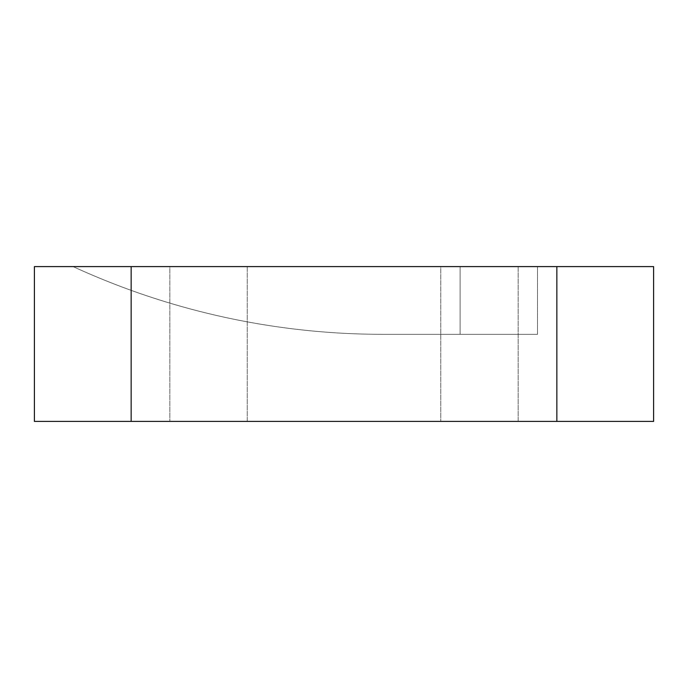 <?xml version="1.0" encoding="UTF-8"?>
<svg xmlns="http://www.w3.org/2000/svg" width="688" height="688" viewBox="0 0 688 688"><rect width="100%" height="100%" fill="white"/><g stroke="black" fill="none" stroke-linecap="round" stroke-linejoin="round"><path stroke-width="0.52" stroke-dasharray="3.44 2.58" d="M247.25 266.6L247.25 421.4L169.85 421.4L247.25 421.4L169.85 421.4L247.25 421.4L247.25 266.6L169.85 266.6L169.85 421.4L169.85 266.6L247.25 266.6M518.15 266.6L518.15 421.4L440.75 421.4L518.15 421.4L440.75 421.4L518.15 421.4L518.15 266.6L440.75 266.6L440.75 421.4L440.75 266.6L518.15 266.6M556.85 421.4L653.6 421.4L653.6 266.6L556.85 266.6L556.85 421.4L131.15 421.4L131.15 266.6L34.4 266.6L34.4 421.4L131.15 421.4M537.5 334.325L537.5 266.6L460.1 266.6L537.5 266.6L537.5 334.325L460.1 334.325L537.5 334.325M460.1 266.6L73.1 266.6A741.518 741.518 0 0 0 382.7 334.325L460.1 334.325L460.1 266.6L73.1 266.6A741.518 741.518 0 0 0 382.7 334.325L460.1 334.325L460.1 266.6M131.15 266.6L556.85 266.6"/><path stroke-width="1.03" d="M556.85 421.4L556.85 266.6L653.6 266.6L653.6 421.4L34.4 421.4L34.4 266.6L131.15 266.6L131.15 421.4M556.85 266.6L131.15 266.6"/></g></svg>
